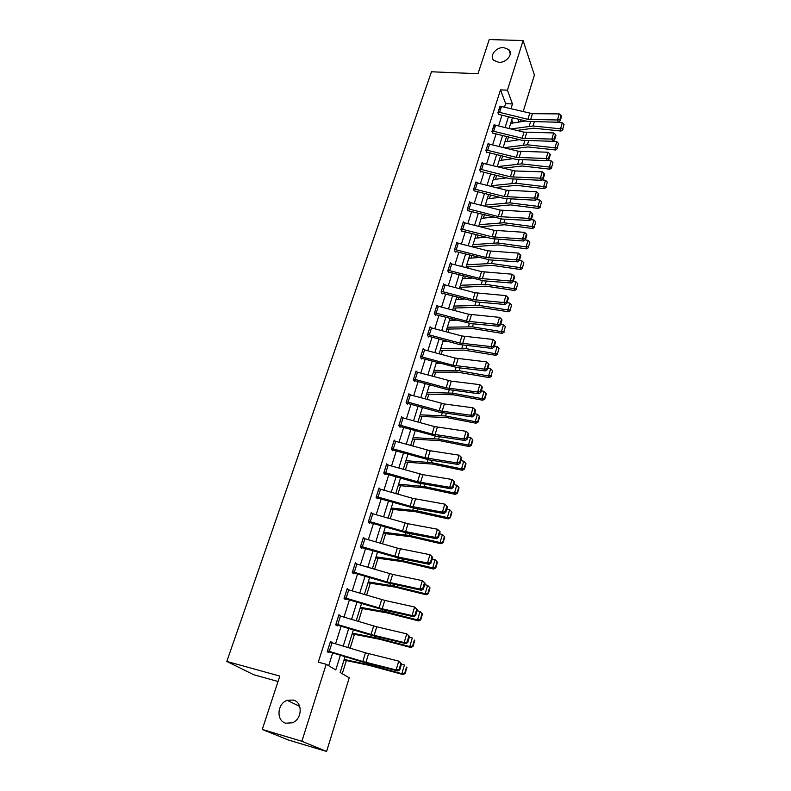 <?xml version="1.0" encoding="UTF-8"?>
<svg xmlns="http://www.w3.org/2000/svg" width="791" height="791" viewBox="0 0 791 791"><rect width="100%" height="100%" fill="white"/><g stroke="black" fill="none" stroke-linecap="round" stroke-linejoin="round"><path stroke-width="1.19" d="M293.283 700.045C302.894 702.161 302.31 719.197 292.373 722.786L285.808 723.221C276 720.888 277.107 703.565 287.143 700.361L293.283 700.045M503.64 47.579L508.781 49.576C513.577 53.828 506.547 62.934 498.884 62.331L493.92 60.462C488.917 56.25 495.908 47.015 503.64 47.579M278.027 681.496L253.723 674.733L226.809 661.444L431.49 71.783L477.991 73.721L489.233 39.55L523.098 40.549L534.409 75.016L523.138 111.709M520.686 119.698L520.013 121.883M342.256 673.705L346.339 660.525M350.166 648.185L354.457 634.323M358.452 621.429L362.446 608.546M366.609 595.119L370.307 583.185M374.618 569.243L378.029 558.228M382.508 543.793L385.642 533.668M390.26 518.758L393.127 509.493M397.893 494.128L400.503 485.704M405.397 469.894L407.751 462.28M412.783 446.035L414.899 439.213M420.061 422.562L421.929 416.501M427.219 399.455L428.86 394.136M434.259 376.704L435.683 372.106M441.2 354.309L442.406 350.403M445.115 341.653L445.402 340.733M448.032 332.25L449.031 329.026M451.73 320.306L452.145 318.961M454.756 310.527L455.557 307.966M458.246 299.265L458.79 297.525M461.39 289.14L461.984 287.212M464.673 278.541L465.335 276.405M467.916 268.06L468.321 266.755M471.001 258.113L471.782 255.592M474.353 247.296L474.57 246.594M477.23 237.982L478.13 235.085M483.38 218.138L484.389 214.885M489.441 198.581L490.558 194.972M495.413 179.3L496.639 175.355M501.306 160.286L502.631 156.005M507.11 141.54L508.534 136.942M345.064 656.649L340.15 672.469L349.236 677.798L326.604 751.45L301.875 741.266L326.179 664.272L335.789 669.918L340.377 655.225M301.875 741.266L262.256 729.44L288.488 740.03L326.604 751.45M512.855 123.001L511.728 119.975M504.52 107.131L505.627 103.601L500.495 89.858L318.279 662.166L326.179 664.272M328.67 665.735L332.704 652.911M335.582 643.775L341.129 626.165M343.976 617.099L349.404 599.875M352.242 590.857L357.542 574.019M360.36 565.061L365.551 548.588M368.349 539.68L373.421 523.573M376.209 514.704L381.173 498.953M383.942 490.143L388.796 474.729M391.555 465.968L396.301 450.89M399.04 442.179L403.687 427.427M406.416 418.765L410.964 404.33M413.673 395.718L418.123 381.588M420.812 373.026L425.163 359.193M427.842 350.69L432.104 337.144M434.773 328.69L438.946 315.431M441.596 307.017L445.679 294.044M448.309 285.68L452.304 272.974M454.924 264.659L458.839 252.22M461.45 243.944L465.276 231.763M467.867 223.537L471.624 211.612M474.205 203.425L477.883 191.748M480.444 183.611L484.043 172.171M486.584 164.073L490.113 152.871M492.645 144.822L496.105 133.847M498.627 125.848L502.008 115.091M500.387 106.192L497.875 112.718L498.943 114.379M494.484 124.889L491.933 131.514L493.011 133.125M488.502 143.863L488.225 143.201L485.892 150.567L486.811 152.752L487.009 152.139M482.431 163.094L482.144 162.432L479.771 169.897L480.71 172.042L480.908 171.42M476.271 182.612L475.964 181.93L473.562 189.514L474.224 190.947M470.022 202.417L469.696 201.725L467.263 209.407L467.926 210.792M463.694 222.518L463.338 221.796L460.876 229.598L461.885 231.625L462.092 230.982M457.267 242.906L456.891 242.175L454.38 250.094L455.418 252.082L455.626 251.419M450.751 263.611L450.346 262.849L447.795 270.888L448.863 272.836L449.07 272.163L448.457 272.094M444.137 284.622L443.692 283.84L441.111 291.998L442.209 293.896L442.416 293.214M437.423 305.949L436.948 305.148L434.328 313.434L435.445 315.283L435.663 314.591M430.611 327.603L430.096 326.782L427.437 335.196L428.584 336.996L428.811 336.294L428.069 336.195M423.699 349.592L423.145 348.752L420.436 357.285L421.623 359.035L421.84 358.323L421.059 358.214M416.689 371.928L416.086 371.058L413.337 379.729L414.543 381.42L414.771 380.698L413.94 380.57M409.57 394.61L408.907 393.71L406.119 402.52L407.355 404.161L407.592 403.43L406.693 403.281M402.352 417.658L401.62 416.719L398.793 425.667L400.058 427.249L400.295 426.507M395.035 441.071L394.225 440.093L391.347 449.179L392.643 450.712L392.89 449.95M387.61 464.861L386.7 463.842L383.773 473.077L385.118 474.551L385.355 473.779L384.218 473.562M380.075 489.046L379.057 487.978L376.091 497.361L377.455 498.765L377.702 497.984M372.442 513.626L371.295 512.499L368.28 522.03L369.684 523.375L369.931 522.584L368.547 522.287M364.72 538.622L363.405 537.425L360.33 547.115L361.774 548.39L362.031 547.58M356.84 564.023L355.386 562.757L352.262 572.615L353.735 573.821L354.002 573L352.262 572.595M348.683 589.809L347.229 588.514L344.055 598.54L345.568 599.667L345.835 598.836M340.397 616.031L338.934 614.706L335.71 624.9L337.263 625.958L337.53 625.108M331.973 642.688L330.5 641.343L327.217 651.705L328.819 652.684L329.086 651.824L327.326 651.359M262.256 729.44L279.816 676.078L226.809 661.444M500.495 89.858L507.436 90.184L523.098 40.549M510.976 108.723L512.459 103.957L507.436 90.184M343.225 646.089L348.732 628.45M351.57 619.373L356.949 602.129M359.776 593.092L365.037 576.234M367.835 567.256L372.986 550.763M375.774 541.835L380.807 525.708M383.576 516.83L388.5 501.049M391.258 492.229L396.073 476.795M398.812 468.025L403.529 452.927M406.248 444.206L410.865 429.424M413.564 420.763L418.083 406.297M420.772 397.675L425.192 383.526M427.862 374.954L432.193 361.111M434.852 352.588L439.084 339.032M441.724 330.559L445.867 317.29M448.497 308.856L452.551 295.874M455.171 287.489L459.136 274.774M461.736 266.438L465.622 253.99M468.213 245.704L472.019 233.513M474.59 225.267L478.318 213.333M480.879 205.136L484.527 193.439M487.068 185.292L490.647 173.842M493.179 165.734L496.679 154.522M499.19 146.454L502.621 135.469M505.123 127.45L508.484 116.692M512.439 117.671L509.097 128.439M506.606 136.457L503.195 147.462M500.683 155.52L497.203 166.753M494.682 174.86L491.122 186.32M488.591 194.477L484.952 206.174M482.411 214.381L478.693 226.325M476.142 234.571L472.346 246.782M469.775 255.068L465.899 267.536M463.318 275.871L459.363 288.596M456.753 296.981L452.719 309.983M450.099 318.417L445.976 331.696M443.346 340.179L439.134 353.745M436.484 362.278L432.173 376.14M429.513 384.713L425.113 398.882M422.434 407.503L417.945 421.979M415.245 430.65L410.658 445.442M407.948 454.172L403.252 469.281M400.523 478.061L395.727 493.505M392.989 502.334L388.084 518.135M385.326 527.014L380.313 543.15M377.534 552.088L372.413 568.591M369.615 577.578L364.374 594.456M361.566 603.493L356.207 620.757M353.389 629.854L347.902 647.503M519.054 122.041L517.957 119.026M505.627 103.601L512.459 103.957M356.187 563.835L356.85 563.993M346.992 589.265L348.732 589.681M338.726 615.358L340.476 615.793M330.322 641.897L332.082 642.351M501.524 106.389L499.635 112.362L498.093 112.124L499.981 106.162L532.452 113.686L559.237 113.904L557.457 119.975L559.85 119.767L560.236 120.677L561.472 116.435L561.086 115.516L559.85 119.767M498.508 114.359L527.597 121.409L558.436 122.249L557.457 119.975L527.913 119.332L499.635 112.362M558.436 122.249L560.236 120.677M561.086 115.516L559.237 113.904M517.067 130.416L533.609 128.182L560.977 131.039L560.532 128.834L533.085 125.987L511.085 128.933M525.758 120.954L510.66 123.396M562.787 128.785L564.013 124.563L562.787 128.785L560.532 128.834L562.282 122.813L556.607 122.229M562.282 122.813L564.013 124.563M562.965 129.665L560.977 131.039M494.039 124.859L524.008 132.137L553.66 132.937L551.851 139.087L554.264 138.87L554.659 139.77L555.915 135.469L555.519 134.559L554.264 138.87M492.566 133.096L521.852 140.254L552.85 141.332L551.851 139.087L522.159 138.217L492.121 130.901M552.85 141.332L554.659 139.77M555.519 134.559L553.66 132.937M486.089 149.954L488.057 143.814L518.204 151.21L547.995 152.238L546.166 158.487L548.588 158.259L548.994 159.139L550.279 154.769L549.874 153.889L548.588 158.259M486.544 152.109L516.039 159.367L547.184 160.692L546.166 158.487L516.325 157.379L486.119 149.954M547.184 160.692L548.994 159.139M549.874 153.889L547.995 152.238M510.116 149.192L527.953 146.948L555.47 149.974L555.005 147.808L527.409 144.793L504.104 147.69M519.509 139.671L504.925 141.866M557.279 147.749L558.525 143.468L557.279 147.749L555.005 147.808L556.785 141.698L552.909 141.282M556.785 141.698L558.525 143.468M557.467 148.619L555.47 149.974M502.987 168.206L522.208 165.991L549.883 169.185L549.399 167.059L521.655 163.875L497.232 166.644M513.141 158.645L499.111 160.583M551.693 166.99L552.958 162.649L551.693 166.99L549.399 167.059L551.198 160.86L547.481 160.444M551.198 160.86L552.958 162.649M551.891 167.84L549.883 169.185M483.538 163.312L481.571 169.531L479.999 169.274L481.976 163.055L515.079 170.955L542.25 171.825L540.391 178.163L542.844 177.926L543.259 178.796L544.554 174.366L544.139 173.486L542.844 177.926M480.424 171.39L510.136 178.766L541.44 180.338L540.391 178.163L510.403 176.818L481.571 169.531M541.44 180.338L543.259 178.796M544.139 173.486L542.25 171.825M473.769 188.871L475.796 182.563L506.329 190.186L536.427 191.699L534.538 198.126L537 197.888L537.425 198.739L538.74 194.24L538.315 193.38L537 197.888M473.789 188.881L504.401 196.534L534.538 198.126L535.606 200.261L504.144 198.432L474.758 190.987M535.606 200.261L537.425 198.739M538.315 193.38L536.427 191.699M471.11 202.634L469.083 209.042L467.501 208.765L469.528 202.358L500.268 210.099L530.504 211.869L528.596 218.395L531.077 218.138L531.512 218.978L532.847 214.41L532.412 213.57L531.077 218.138M469.083 209.042L498.31 216.546L528.596 218.395L529.683 220.491L502.265 219.058L468.48 210.841M529.683 220.491L531.512 218.978M532.412 213.57L530.504 211.869M495.66 187.477L516.394 185.302L544.218 188.673L543.714 186.587L515.811 183.225L491.31 185.717M506.626 177.876L493.218 179.577M546.027 186.498L547.313 182.098L546.027 186.498L543.714 186.587L545.543 180.299L541.973 179.873M545.543 180.299L547.313 182.098M546.235 187.338L544.218 188.673M488.126 206.995L510.492 204.889L538.473 208.448L537.939 206.402L509.888 202.852L485.298 205.067M499.981 197.374L487.236 198.838M540.283 206.303L541.578 201.834L540.283 206.303L537.939 206.402L539.798 200.024L536.397 199.599M539.798 200.024L541.578 201.834M540.49 207.123L538.473 208.448M480.364 226.76L504.5 224.763L532.64 228.51L532.086 226.513L503.877 222.765L479.208 224.684M493.179 217.139L481.175 218.365M534.449 226.394L535.764 221.856L534.449 226.394L532.086 226.513L533.974 220.036L530.751 219.611M533.974 220.036L535.764 221.856M534.667 227.195L532.64 228.51M463.14 222.449L494.118 230.31L524.502 232.336L522.564 238.961L525.066 238.694L525.511 239.515L526.865 234.887L526.43 234.057L525.066 238.694M461.529 230.923L491.903 238.655L523.682 241.018L522.564 238.961L492.121 236.845L461.074 228.945M523.682 241.018L525.511 239.515M526.43 234.057L524.502 232.336M472.356 246.782L498.429 244.923L526.717 248.868L526.153 246.911L497.776 242.966L473.028 244.597M486.228 237.181L475.015 238.18M528.536 246.782L529.871 242.184L528.536 246.782L526.153 246.911L528.062 240.335L525.016 239.92M528.062 240.335L529.871 242.184M528.754 247.563L526.717 248.868M454.588 249.432L456.714 242.837L487.869 250.816L518.412 253.11L516.434 259.834L518.965 259.567L519.42 260.368L520.794 255.661L520.34 254.85L518.965 259.567M455.043 251.36L489.886 259.923L517.581 261.851L516.434 259.834L485.852 257.451L454.617 249.432M517.581 261.851L519.42 260.368M520.34 254.85L518.412 253.11M466.097 266.913L492.259 265.38L520.715 269.533L520.122 267.615L491.587 263.472L466.759 264.787M479.099 257.5L468.776 258.281M522.525 267.467L523.879 262.8L522.525 267.467L520.122 267.615L522.06 260.951L519.212 260.536M522.06 260.951L523.879 262.8M522.762 268.238L520.715 269.533M450.128 263.522L481.531 271.629L512.222 274.2L510.225 281.032L512.776 280.746L513.24 281.537L514.634 276.761L514.17 275.97L512.776 280.746M448.013 270.215L479.475 278.373L510.225 281.032L511.391 283L483.558 280.815L449.1 272.163M511.391 283L513.24 281.537M514.17 275.97L512.222 274.2M459.749 287.341L486 286.144L514.615 290.495L514.002 288.636L485.308 284.285L460.392 285.284M471.782 278.096L462.438 278.679M516.424 288.478L517.798 283.732L516.424 288.478L514.002 288.636L515.969 281.863L513.26 281.458M515.969 281.863L517.798 283.732M516.671 289.219L514.615 290.495M441.329 291.315L443.514 284.523L475.094 292.759L505.943 295.616L503.907 302.548L506.487 302.251L506.962 303.022L508.376 298.177L507.901 297.396L506.487 302.251M441.764 293.135L477.141 302.024L505.103 304.476L503.907 302.548L473.018 299.601L441.358 291.325M505.103 304.476L506.962 303.022M507.901 297.396L505.943 295.616M453.312 308.065L479.653 307.224L508.425 311.783L507.792 309.973L478.931 305.405L453.935 306.077M464.268 298.978L456.012 299.374M510.235 309.795L511.639 304.98L510.235 309.795L507.792 309.973L509.79 303.101L507.061 302.666M509.79 303.101L511.639 304.98M510.492 310.517L508.425 311.783M436.731 305.84L468.569 314.215L499.566 317.359L497.499 324.399L500.1 324.092L500.584 324.844L502.018 319.92L501.534 319.168L500.1 324.092M434.971 314.502L470.625 323.549L498.726 326.278L497.499 324.399L466.453 321.156L434.575 312.742L436.761 305.84M498.726 326.278L500.584 324.844M501.534 319.168L499.566 317.359M446.786 329.096L473.206 328.611L502.137 333.397L501.484 331.627L472.464 326.851L447.38 327.177M456.536 320.137L449.486 320.385M503.956 331.439L505.37 326.554L503.956 331.439L501.484 331.627L503.511 324.656L500.772 324.201M503.511 324.656L505.37 326.554M504.213 332.141L502.137 333.397M429.879 327.484L461.934 335.987L493.09 339.438L490.993 346.596L493.614 346.27L494.108 347.002L495.571 341.999L495.077 341.267L493.614 346.27M429.909 327.484L427.684 334.494L459.789 343.037L490.993 346.596L492.239 348.426L459.66 344.579L428.841 336.294M492.239 348.426L494.108 347.002M495.077 341.267L493.09 339.438M440.152 350.443L463.971 350.097L495.759 355.337L495.077 353.626L465.889 348.623L440.725 348.604M448.556 341.583L442.871 341.702M497.569 353.409L499.012 348.455L497.569 353.409L495.077 353.626L497.144 346.537L494.385 346.072M497.144 346.537L499.012 348.455M497.846 354.101L495.759 355.337M420.664 356.573L422.948 349.464L455.201 358.105L486.514 361.873L484.379 369.13L487.029 368.794L487.533 369.506L489.016 364.433L488.512 363.712L487.029 368.794M420.693 356.583L453.016 365.264L484.379 369.13L485.664 370.91L457.277 367.607L421.87 358.333M485.664 370.91L487.533 369.506M488.512 363.712L486.514 361.873M433.428 372.106L457.317 372.116L489.283 377.614L488.571 375.952L459.225 370.722L433.972 370.346M440.31 363.316L436.148 363.336M491.092 375.725L492.556 370.692L491.092 375.725L488.571 375.952L490.667 368.764L487.899 368.27M490.667 368.764L492.556 370.692M491.379 376.397L489.283 377.614M413.564 378.998L415.878 371.78L451.295 381.153L479.83 384.644L477.665 392.02L480.335 391.674L480.859 392.366L482.362 387.214L481.848 386.512L480.335 391.674M413.594 379.008L446.144 387.837L477.665 392.02L478.98 393.75L446.065 389.251L414.8 380.708M478.98 393.75L480.859 392.366M481.848 386.512L479.83 384.644M426.596 394.096L453.263 394.768L482.708 400.236L481.966 398.634L452.452 393.167L427.12 392.415M431.757 385.336L429.325 385.306M484.517 398.397L484.804 399.04L486.287 393.928L486 393.275L484.517 398.397L481.966 398.634L484.102 391.327L481.304 390.823M484.102 391.327L486 393.275M484.804 399.04L482.708 400.236M410.381 394.808L408.057 402.154L406.386 401.788L408.71 394.442L444.364 403.983L473.048 407.79L470.843 415.285L473.532 414.919L474.066 415.591L475.599 410.351L475.075 409.679L473.532 414.919M408.057 402.154L439.163 410.756L470.843 415.285L472.187 416.956L439.104 412.121L407.622 403.43M472.187 416.956L474.066 415.591M475.075 409.679L473.048 407.79M419.665 416.432L446.411 417.51L476.024 423.225L475.262 421.682L445.57 415.967L420.159 414.83M477.833 421.415L478.13 422.028L479.643 416.837L479.336 416.214L477.833 421.415L475.262 421.682L477.428 414.257L474.62 413.723M477.428 414.257L479.336 416.214M478.13 422.028L476.024 423.225M401.383 417.46L434.358 426.547L466.146 431.293L463.912 438.916L466.631 438.54L467.174 439.193L468.727 433.864L468.193 433.211L466.631 438.54M399.326 426.339L436.484 436.296L465.286 440.528L463.912 438.916L432.074 434.051L399.03 424.915M465.286 440.528L467.174 439.193M468.193 433.211L466.146 431.293M412.625 439.104L439.45 440.607L469.231 446.569L468.45 445.086L438.58 439.114L413.09 437.591M471.041 444.799L471.357 445.392L472.88 440.122L472.573 439.519L471.041 444.799L468.45 445.086L470.645 437.542L467.817 436.978M470.645 437.542L472.573 439.519M471.357 445.392L469.231 446.569M393.977 440.844L430.175 450.741L459.146 455.181L456.872 462.923L459.611 462.537L460.174 463.16L461.756 457.752L461.193 457.119L459.611 462.537M391.842 449.763L429.325 459.927L458.276 464.485L456.872 462.923L424.866 457.702L391.614 448.428L394.017 440.854M458.276 464.485L460.174 463.16M461.193 457.119L459.146 455.181M405.467 462.132L432.38 464.06L462.34 470.279L461.529 468.855L431.481 462.636L405.912 460.708M464.149 468.559L464.465 469.122L466.018 463.773L465.701 463.19L464.149 468.559L461.529 468.855L463.753 461.193L460.916 460.619M463.753 461.193L465.701 463.19M464.465 469.122L462.34 470.279M386.463 464.614L422.908 474.679L452.027 479.465L449.713 487.325L452.482 486.93L453.055 487.533L454.657 482.026L454.093 481.422L452.482 486.93M386.492 464.614L384.05 472.316L417.549 481.749L449.713 487.325L451.147 488.828L417.559 482.896L385.385 473.779M451.147 488.828L453.055 487.533M454.093 481.422L452.027 479.465M398.209 485.516L425.202 487.899L455.339 494.375L454.489 493.02L424.273 486.534L398.624 484.181M457.139 492.694L457.475 493.238L459.047 487.8L458.721 487.246L457.139 492.694L454.489 493.02L456.753 485.229L453.896 484.626M456.753 485.229L458.721 487.246M457.475 493.238L455.339 494.375M378.81 488.749L412.507 498.3L444.789 504.134L442.436 512.133L445.234 511.718L445.817 512.301L447.449 506.705L446.866 506.121L445.234 511.718M376.457 497.727L414.672 508.326L443.909 513.567L442.436 512.133L410.104 506.181L376.338 496.57M443.909 513.567L445.817 512.301M446.866 506.121L444.789 504.134M390.833 509.266L415.137 511.648L448.21 518.866L447.34 517.571L416.946 510.808L391.219 508.03M450.01 517.235L450.356 517.749L451.968 512.212L451.621 511.688L450.01 517.235L447.34 517.571L449.644 509.661L446.767 509.028M449.644 509.661L451.621 511.688M450.356 517.749L448.21 518.866M371.048 513.29L408.027 523.731L437.433 529.219L440.122 531.789L439.529 531.236L437.858 536.921L438.461 537.475L440.122 531.789M368.527 521.239L402.55 531.008L435.04 537.346L436.543 538.72L407.167 533.114L369.961 522.584M437.858 536.921L435.04 537.346L437.433 529.219L439.529 531.236M436.543 538.72L438.461 537.475M383.338 533.401L410.489 536.713L440.983 543.743L440.073 542.527L409.501 535.487L383.694 532.254M442.772 542.161L443.138 542.656L444.769 537.03L444.413 536.535L442.772 542.161L440.073 542.527L442.416 534.489L439.529 533.826M442.416 534.489L444.413 536.535M443.138 542.656L440.983 543.743M360.587 546.304L363.178 538.236L397.339 548.114L429.948 554.718L432.667 557.289L432.064 556.755L430.373 562.549L430.976 563.063L432.667 557.289M360.469 547.243L399.534 558.317L429.058 564.29L427.526 562.984L429.948 554.718L432.064 556.755M360.617 546.314L397.932 557.002L427.526 562.984L430.373 562.549M429.058 564.29L430.976 563.063M375.725 557.912L402.955 561.719L433.626 569.045L432.687 567.898L401.927 560.562L376.051 556.874M435.416 567.513L435.792 567.968L437.443 562.253L437.077 561.788L435.416 567.513L432.687 567.898L435.07 559.721L432.163 559.029M435.07 559.721L437.077 561.788M435.792 567.968L433.626 569.045M355.119 563.578L392.643 574.414L422.345 580.653L425.093 583.214L424.47 582.72L422.75 588.603L423.373 589.097L425.093 583.214M355.149 563.587L352.549 571.794L387.046 581.899L419.883 589.058L421.455 590.294L387.165 582.749L354.032 573M422.75 588.603L419.883 589.058L422.345 580.653L424.47 582.72M421.455 590.294L423.373 589.097M367.993 582.829L395.292 587.14L426.151 594.753L425.182 593.685L394.234 586.052L368.28 581.889M427.931 593.28L428.317 593.705L430.007 587.891L429.622 587.456L427.931 593.28L425.182 593.685L427.605 585.37L424.678 584.658M427.605 585.37L429.622 587.456M428.317 593.705L426.151 594.753M346.962 589.344L384.762 600.389L414.613 607.023L417.391 609.584L416.748 609.11L414.998 615.091L415.641 615.566L417.391 609.584M344.095 598.411L383.892 609.98L413.713 616.733L412.101 615.566L414.613 607.023L416.748 609.11M346.992 589.354L344.352 597.709L382.211 608.803L412.101 615.566L414.998 615.091M413.713 616.733L415.641 615.566M360.123 608.15L387.511 612.976L418.548 620.905L417.549 619.907L386.413 611.967L360.38 607.31M420.328 619.472L420.723 619.877L422.443 613.964L422.048 613.559L420.328 619.472L417.549 619.907L420.001 611.453L417.065 610.711M420.001 611.453L422.048 613.559M420.723 619.877L418.548 620.905M338.667 615.556L376.743 626.808L406.742 633.838L409.55 636.399L408.898 635.954L407.118 642.045L407.78 642.48L409.55 636.399M335.78 624.663L371.197 635.193L405.842 643.627L404.191 642.539L406.742 633.838L408.898 635.954M335.977 624.05L374.153 635.361L404.191 642.539L407.118 642.045M405.842 643.627L407.78 642.48M352.133 633.878L379.591 639.247L410.816 647.493L409.778 646.573L378.464 638.307L352.361 633.156M412.595 646.118L413.001 646.484L414.751 640.473L414.346 640.097L412.595 646.118L409.778 646.573L412.279 637.971L409.323 637.2M413.001 646.484L410.816 647.493M327.494 650.835L330.262 642.213L365.462 652.802L398.743 661.128L401.581 663.679L400.918 663.273L399.109 669.463L399.781 669.868L401.581 663.679M327.523 650.845L362.812 661.503L396.143 669.967L397.833 670.976L363.01 662.087L329.115 651.833M399.109 669.463L396.143 669.967L398.743 661.128L400.918 663.273M397.833 670.976L399.781 669.868M344.016 660.04L368.695 665.261L402.955 674.525L401.887 673.695L370.376 665.102L344.204 659.427M404.725 673.21L405.15 673.546L406.93 667.436L406.505 667.09L404.725 673.21L401.887 673.695L404.428 664.944L401.452 664.143M405.15 673.546L402.955 674.525M529.733 113.331L527.913 119.332M532.452 113.686L530.632 119.688M533.085 125.987L534.301 121.972M529.238 126.056L530.504 121.883M494.068 124.859L492.15 130.901M524.008 132.137L522.159 138.217M526.747 132.502L524.898 138.593M495.611 125.097L493.703 131.148M518.204 151.21L516.325 157.379M520.953 151.585L519.074 157.765M489.619 144.071L487.681 150.201M527.409 144.793L528.596 140.867M523.553 144.832L524.789 140.749M521.655 163.875L522.811 160.029M517.779 163.875L518.985 159.881M512.311 170.549L510.403 176.818M515.079 170.955L513.171 177.214M506.329 190.186L504.401 196.534M509.117 190.601L507.189 196.959M477.369 182.83L475.371 189.148M500.268 210.099L498.31 216.546M503.066 210.535L501.108 216.981M515.811 183.225L516.948 179.468M511.915 183.186L513.102 179.29M509.888 202.852L510.996 199.184M505.973 202.783L507.13 198.976M503.877 222.765L504.955 219.196M499.952 222.657L501.069 218.959M463.16 222.449L461.104 228.955M494.118 230.31L492.121 236.845M496.926 230.754L494.939 237.3M464.752 222.736L462.705 229.242M497.776 242.966L498.824 239.505M493.831 242.827L494.929 239.228M487.869 250.816L485.852 257.451M490.697 251.281L488.68 257.925M458.315 243.124L456.229 249.729M491.587 263.472L492.605 260.11M487.632 263.294L488.69 259.804M450.158 263.522L448.042 270.225M481.531 271.629L479.475 278.373M484.379 272.114L482.332 278.857M451.77 263.828L449.654 270.532M485.308 284.285L486.297 281.032M481.324 284.068L482.352 280.686M475.094 292.759L473.018 299.601M477.962 293.263L475.885 300.115M445.135 284.839L442.98 291.642M478.931 305.405L479.88 302.261M474.936 305.148L475.925 301.885M468.569 314.215L466.453 321.156M471.446 314.739L469.34 321.69M438.392 306.166L436.207 313.068M472.464 326.851L473.374 323.816M468.45 326.545L469.399 323.4M461.934 335.987L459.789 343.037M464.831 336.531L462.686 343.591M431.55 327.82L429.335 334.83M465.889 348.623L466.769 345.707M461.855 348.277L462.775 345.252M455.201 358.105L453.016 365.264M458.118 358.669L455.942 365.838M424.599 349.81L422.354 356.929M459.225 370.722L460.065 367.924M455.171 370.336L456.051 367.429M448.359 380.56L446.144 387.837M451.295 381.153L449.08 388.43M417.539 372.136L415.255 379.364M452.452 393.167L453.253 390.497M448.378 392.731L449.219 389.963M441.418 403.37L439.163 410.756M444.364 403.983L442.12 411.379M445.57 415.967L446.332 413.426M441.477 415.483L442.278 412.843M401.413 417.47L399.06 424.925M434.358 426.547L432.074 434.051M437.324 427.18L435.05 434.684M403.094 417.846L400.74 425.301M438.58 439.114L439.302 436.711M434.477 438.58L435.228 436.088M427.189 450.079L424.866 457.702M430.175 450.741L427.862 458.365M395.708 441.249L393.305 448.823M431.481 462.636L432.163 460.372M427.358 462.053L428.069 459.7M419.902 473.997L417.549 481.749M422.908 474.679L420.555 482.431M388.193 465.019L385.761 472.721M424.273 486.534L424.915 484.408M420.13 485.892L420.792 483.697M378.84 488.759L376.368 496.58M412.507 498.3L410.104 506.181M415.532 499.002L413.139 506.893M380.56 489.174L378.088 496.995M416.946 510.808L417.539 508.84M412.783 510.116L413.396 508.069M371.078 513.3L368.557 521.239M404.982 522.999L402.55 531.008M408.027 523.731L405.595 531.74M372.798 513.725L370.287 521.674M409.501 535.487L410.045 533.668M405.318 534.736L405.882 532.847M397.339 548.114L394.857 556.241M400.394 548.865L397.932 557.002M364.918 538.671L362.357 546.759M401.927 560.562L402.431 558.901M397.725 559.761L398.249 558.031M389.567 573.633L387.046 581.899M392.643 574.414L390.131 582.69M356.899 564.042L354.299 572.259M394.234 586.052L394.689 584.559M390.012 585.192L390.487 583.639M381.667 599.578L379.107 607.992M384.762 600.389L382.211 608.803M348.752 589.829L346.112 598.184M386.413 611.967L386.809 610.642M382.172 611.038L382.587 609.663M338.696 615.556L336.007 624.05M373.629 625.968L371.028 634.52M376.743 626.808L374.153 635.361M340.466 616.051L337.777 624.544M378.464 638.307L378.81 637.16M374.202 637.328L374.568 636.132M365.462 652.802L362.812 661.503M368.596 653.663L365.956 662.374M332.042 642.707L329.303 651.349M370.376 665.102L370.663 664.143M366.095 664.054L366.401 663.056M508.781 49.576L510.284 53.907M287.143 700.361L299.7 706.343"/></g></svg>

